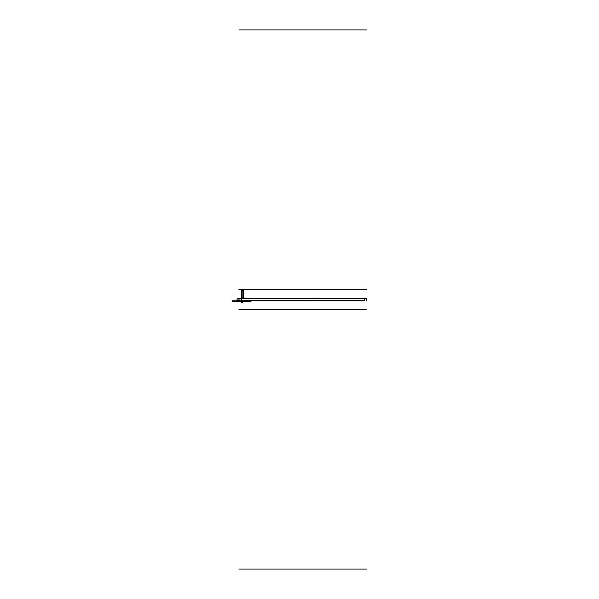 <?xml version="1.0" encoding="UTF-8"?>
<svg xmlns="http://www.w3.org/2000/svg" width="599" height="599" viewBox="0 0 599 599"><rect width="100%" height="100%" fill="white"/><g stroke="black" fill="none" stroke-linecap="round" stroke-linejoin="round"><path stroke-width="0.9" d="M241.382 300.803L232.277 300.803L241.382 300.803L241.382 298.182L241.382 300.818L241.382 298.182M238.926 300.114L238.926 300.638L239.173 300.114M238.926 300.646L238.926 298.354M366.723 300.646L366.723 298.354M238.926 300.638L239.173 298.362L238.926 300.638M239.173 298.886L238.926 298.362L366.723 298.377L239.173 298.235M238.926 298.886L238.926 298.235M364.259 300.818L364.259 298.182M362.747 298.22L363.63 298.22L362.747 298.235M362.747 300.78L363.63 300.78L362.747 300.78M347.652 298.197L348.536 298.197M347.652 300.818L348.536 300.818L347.652 300.803M241.397 300.623L241.404 300.077L241.404 300.631L364.259 300.638L241.382 300.638L364.259 300.638M241.397 298.377L241.404 298.923L241.404 298.369L364.259 298.362L241.382 298.362L364.259 298.362M239.899 300.788L238.702 300.676M238.702 298.324L239.899 298.212M239.87 300.788L240.88 300.78M240.88 298.22L239.87 298.212M240.686 300.78L250.674 300.765M250.674 298.235L243.299 298.22M240.686 298.22L243.261 298.22M241.472 298.354L241.083 299.5L241.472 300.646M242.924 297.666A1.213 1.213 0 0 0 242.752 297.733L242.752 297.733A1.213 1.213 0 0 0 242.445 297.95A1.213 1.213 0 0 1 242.745 297.74A1.213 1.213 0 0 0 242.445 297.95L244.115 297.95A1.213 1.213 0 0 0 243.815 297.74A1.213 1.213 0 0 1 244.115 297.95A1.213 1.213 0 0 0 243.815 297.74A1.213 1.213 0 0 1 244.115 297.95L242.445 297.95A1.213 1.213 -90 0 1 242.745 297.74A1.213 1.213 0 0 1 242.924 297.666A1.213 1.213 0 0 0 242.752 297.733A1.213 1.213 0 0 1 242.924 297.666A1.183 1.026 -90 0 1 243.089 297.643A1.183 1.026 -90 0 0 242.924 297.666A1.183 1.026 90 0 1 243.089 297.643A1.183 0.592 -90 0 1 243.187 297.666A1.183 0.592 -90 0 0 243.089 297.643A1.183 0.592 90 0 1 243.187 297.666A1.183 0.592 -90 0 0 243.089 297.643A1.183 1.026 -90 0 0 242.924 297.666L242.752 297.733A1.213 1.213 0 0 0 242.445 297.95L244.122 297.958A1.213 1.213 -90 0 0 243.815 297.74A1.213 1.213 0 0 1 244.115 297.95L242.43 297.958A1.213 1.213 0 0 1 242.924 297.666A1.183 1.026 90 0 1 243.089 297.643A1.183 0.592 90 0 1 243.187 297.666L243.366 297.666A1.183 0.592 -90 0 1 243.464 297.643A1.183 1.026 -90 0 1 243.628 297.666A1.213 1.213 0 0 1 243.8 297.733L243.808 297.74A1.213 1.213 0 0 0 243.628 297.666A1.183 1.026 90 0 0 243.464 297.643L242.924 297.636M244.107 297.943L242.445 297.943M243.628 297.666L243.808 297.74A1.213 1.213 0 0 0 243.628 297.666A1.183 1.026 90 0 0 243.464 297.643A1.183 0.592 90 0 0 243.366 297.666A1.183 0.592 -90 0 1 243.464 297.643A1.183 0.592 90 0 0 243.366 297.666A1.183 0.592 90 0 1 243.464 297.643A1.183 1.026 -90 0 1 243.628 297.666A1.213 1.213 0 0 1 243.8 297.733L243.808 297.74A1.213 1.213 0 0 0 243.628 297.666A1.183 1.026 90 0 0 243.464 297.643L243.636 297.636M244.504 298.354L241.262 298.354L244.504 298.354M241.262 300.646L244.504 300.646L241.262 300.646M238.926 569.05L366.723 569.05L238.926 569.05M238.926 29.95L366.723 29.95L238.926 29.95M241.39 298.22L241.39 290.395L241.427 298.235M238.926 289.661L366.723 289.661L238.926 289.661M241.629 298.28L241.39 297.546L241.629 298.28M238.926 309.339L366.723 309.339L238.926 309.339M241.39 297.913L241.382 290.395L241.39 297.913M241.434 298.706L241.434 297.913L241.434 298.706M241.629 298.706L241.629 297.913L241.622 298.706M243.988 300.646L244.504 300.646L243.988 300.646M243.86 298.354L241.21 298.362L243.86 298.354M241.21 300.638L243.86 300.72L241.21 300.638M241.629 298.309L241.39 297.516L241.629 298.309M242.872 290.395L241.382 290.395L242.872 290.395L241.382 290.395L242.872 290.395L242.872 298.354L242.872 290.395M241.442 298.354L241.442 290.395L241.442 298.354M241.629 298.354L241.629 297.913L241.629 298.354M232.277 300.803L232.277 301.484L241.382 301.484L241.382 302.353L241.891 302.36L241.891 300.646L241.891 302.36L241.382 302.353L241.382 301.484L232.277 301.484L232.277 300.803M241.382 302.375L242.528 302.315L242.528 300.646L242.528 302.315L241.382 302.375L241.891 302.368L241.891 301.432L250.988 301.432L250.988 300.855L241.891 300.646L250.988 300.855L250.988 301.432L241.891 301.432L241.891 302.368L241.382 302.368L241.382 300.646L241.382 302.375L241.607 300.646L241.382 302.315L242.528 302.383L242.528 300.646L242.528 302.383L241.382 302.323L241.382 300.646L241.382 302.368M243.426 290.395L241.382 290.395L243.426 290.395L241.382 290.395L243.426 290.395L243.426 298.354L243.426 290.395M244.145 298.017L242.415 298.01M244.122 297.958A1.213 1.213 0 0 0 243.815 297.74A1.213 1.213 0 0 1 244.115 297.95L243.531 297.636L244.122 297.958M241.786 301.087L241.786 300.646L241.39 301.087L241.786 301.087M241.39 300.646L241.629 301.087L241.39 300.646M237.039 299.582L237.384 300.234L238.926 300.698L237.915 300.503M237.039 299.418L237.384 298.766L238.926 298.302L237.915 298.497M240.528 298.235L241.367 298.235L240.528 298.235M242.43 297.958L243.029 297.636L242.43 297.958"/></g></svg>
